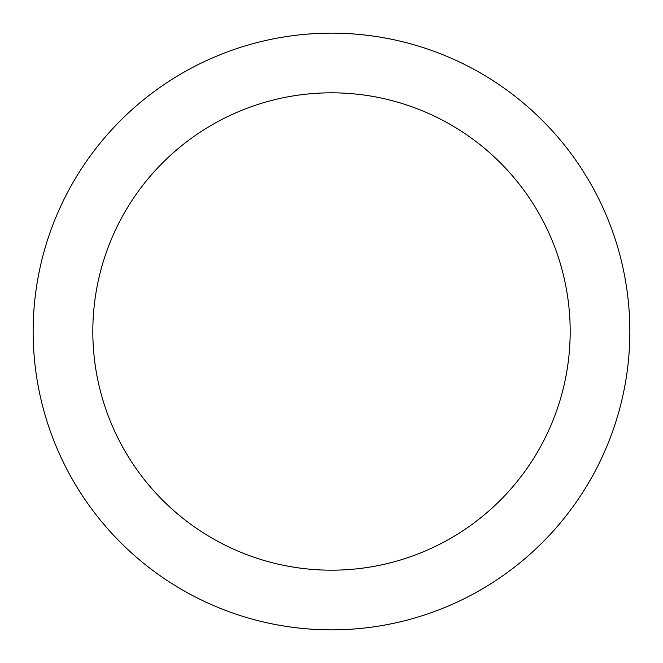 <?xml version="1.0" encoding="UTF-8"?>
<svg xmlns="http://www.w3.org/2000/svg" width="663" height="663" viewBox="0 0 663 663"><rect width="100%" height="100%" fill="white"/><g stroke="black" fill="none" stroke-linecap="round" stroke-linejoin="round"><path stroke-width="0.99" d="M92.82 331.5A238.68 238.68 0 0 1 331.5 92.82A238.68 238.68 0 0 1 570.18 331.5A238.68 238.68 0 0 1 331.5 570.18A238.68 238.68 0 0 1 92.82 331.5M33.15 331.5A298.35 298.35 0 0 1 331.5 33.15A298.35 298.35 0 0 1 629.85 331.5A298.35 298.35 0 0 1 331.5 629.85A298.35 298.35 0 0 1 33.15 331.5"/></g></svg>
